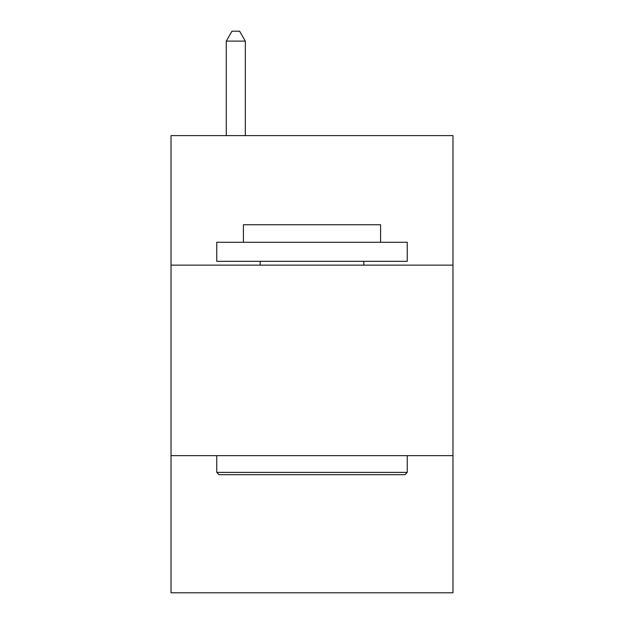 <?xml version="1.0" encoding="UTF-8"?>
<svg xmlns="http://www.w3.org/2000/svg" width="624" height="624" viewBox="0 0 624 624"><rect width="100%" height="100%" fill="white"/><g stroke="black" fill="none" stroke-linecap="round" stroke-linejoin="round"><path stroke-width="0.94" d="M452.969 265.138L452.969 135.595L171.031 135.595L171.031 265.138L452.969 265.138L452.969 592.8L171.031 592.8L171.031 265.138M452.969 455.637L171.031 455.637M219.032 474.692L216.746 472.399L407.254 472.399L404.968 474.692L219.032 474.692M407.254 242.276L407.254 261.323L216.746 261.323L216.746 242.276L407.254 242.276M243.422 242.276L243.422 224.749L380.578 224.749L380.578 242.276M407.254 455.637L407.254 472.399M216.746 455.637L216.746 472.399M363.815 261.323L363.815 265.138M260.185 261.323L260.185 265.138M245.326 135.595L245.326 41.106L226.27 41.106L226.27 135.595M226.27 41.106L231.988 31.2L239.608 31.2L245.326 41.106"/></g></svg>
